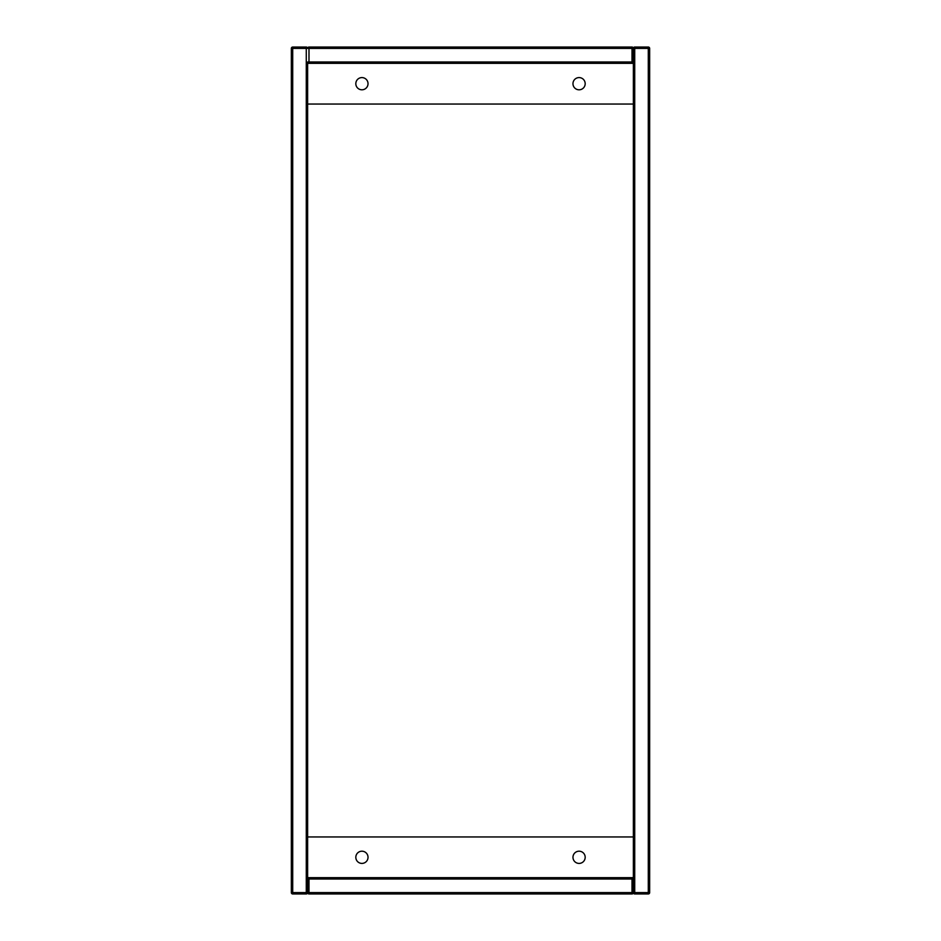 <?xml version="1.0" encoding="UTF-8"?>
<svg xmlns="http://www.w3.org/2000/svg" width="941" height="941" viewBox="0 0 941 941"><rect width="100%" height="100%" fill="white"/><g stroke="black" fill="none" stroke-linecap="round" stroke-linejoin="round"><path stroke-width="1.41" d="M291.345 48.403L292.71 48.403L292.71 47.05A1.353 1.353 0 0 0 291.345 48.403L291.345 892.597A1.353 1.353 0 0 0 292.71 893.95L306.272 893.95A1.353 1.353 0 0 0 307.636 892.597L307.636 61.977A1.353 1.353 0 0 0 308.989 63.341L632.011 63.341A1.353 1.353 0 0 0 633.364 61.977L633.364 48.403A1.353 1.353 0 0 0 632.011 47.05L632.011 48.403L634.728 48.403L634.728 47.05A1.353 1.353 0 0 0 633.364 48.403L633.364 892.597A1.353 1.353 0 0 0 634.728 893.95L648.29 893.95A1.353 1.353 0 0 0 649.655 892.597L649.655 48.403A1.353 1.353 0 0 0 648.29 47.05L648.29 48.403L649.655 48.403M634.728 47.05L648.29 47.05M292.71 47.05L306.272 47.05L306.272 48.403L307.636 48.403A1.353 1.353 0 0 0 306.272 47.05M632.011 47.05L308.989 47.05A1.353 1.353 0 0 0 307.636 48.403L308.989 48.403L308.989 61.977L307.636 61.977A1.353 1.353 0 0 0 308.989 63.341L308.989 61.977L632.011 61.977L632.011 63.341L633.364 63.341M633.364 877.659L632.011 877.659L632.011 879.023L633.364 879.023A1.353 1.353 0 0 0 632.011 877.659L308.989 877.659A1.353 1.353 0 0 0 307.636 879.023L307.636 892.597A1.353 1.353 0 0 0 308.989 893.95L632.011 893.95A1.353 1.353 0 0 0 633.364 892.597L632.011 892.597L632.011 893.95M633.364 879.023L633.364 892.597L648.29 892.597L648.29 48.403L634.728 48.403L634.728 893.95M307.636 104.051L633.364 104.051M368.025 83.69A6.105 6.105 0 0 1 358.874 88.983A6.105 6.105 0 0 1 358.874 78.409A6.105 6.105 0 0 1 368.025 83.69M585.184 83.69A6.105 6.105 0 0 1 576.021 88.983A6.105 6.105 0 0 1 576.021 78.409A6.105 6.105 0 0 1 585.184 83.69M307.636 63.341L308.989 63.341M368.025 857.31A6.105 6.105 0 0 0 358.874 852.017A6.105 6.105 0 0 0 358.874 862.591A6.105 6.105 0 0 0 368.025 857.31M585.184 857.31A6.105 6.105 0 0 0 576.021 852.017A6.105 6.105 0 0 0 576.021 862.591A6.105 6.105 0 0 0 585.184 857.31M307.636 877.659L308.989 877.659L308.989 892.597L306.272 892.597L306.272 48.403L292.71 48.403L292.71 892.597L306.272 892.597L306.272 893.95A1.353 1.353 0 0 0 307.636 892.597A1.353 1.353 0 0 0 308.989 893.95L308.989 892.597L632.011 892.597L632.011 879.023L307.636 879.023M307.636 836.949L633.364 836.949M648.29 893.95A1.353 1.353 0 0 0 649.655 892.597L648.29 892.597L648.29 893.95M292.71 893.95L292.71 892.597L291.345 892.597M633.364 61.977L632.011 61.977L632.011 48.403L308.989 48.403L308.989 47.05"/></g></svg>
